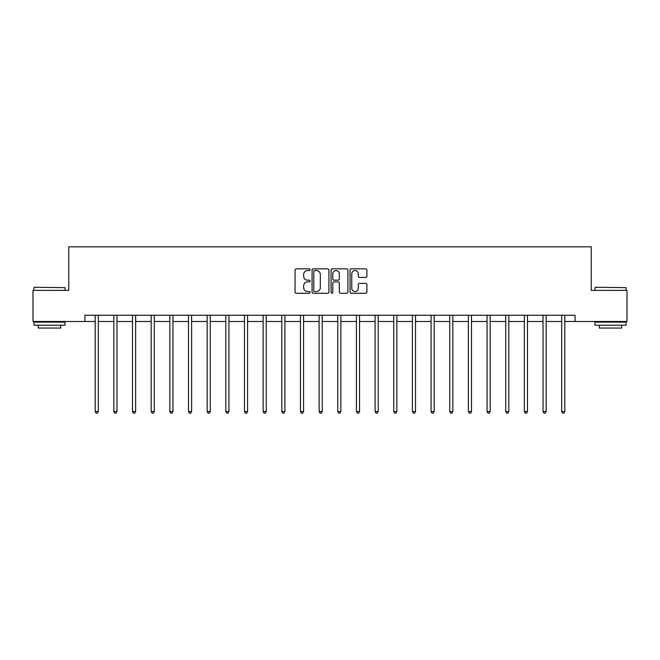 <?xml version="1.0" encoding="UTF-8"?>
<svg xmlns="http://www.w3.org/2000/svg" width="660" height="660" viewBox="0 0 660 660"><rect width="100%" height="100%" fill="white"/><g stroke="black" fill="none" stroke-linecap="round" stroke-linejoin="round"><path stroke-width="0.99" d="M310.101 269.692A0.858 0.858 0 0 0 309.243 268.843L296.266 268.843A1.221 1.221 0 0 0 295.045 270.064L295.045 292.042A1.221 1.221 0 0 0 296.266 293.263L309.243 293.263A0.858 0.858 0 0 0 310.101 292.405A0.858 0.858 0 0 0 309.243 291.547L307.56 291.547A3.91 3.91 0 0 1 303.658 287.644L303.658 285.813A3.91 3.91 0 0 1 307.56 281.902L309.243 281.902A0.858 0.858 0 0 0 310.101 281.053A0.858 0.858 0 0 0 309.243 280.195L307.56 280.195A3.91 3.91 0 0 1 303.658 276.284L303.658 274.453A3.91 3.91 0 0 1 307.56 270.55L309.243 270.55A0.858 0.858 0 0 0 310.101 269.692M365.681 277.447A1.221 1.221 0 0 0 366.902 276.226L366.902 270.064A1.221 1.221 0 0 0 365.681 268.843L351.277 268.843A1.221 1.221 0 0 0 350.056 270.064L350.056 292.042A1.221 1.221 0 0 0 351.277 293.263L365.681 293.263A1.221 1.221 0 0 0 366.902 292.042L366.902 284.592A1.221 1.221 0 0 0 365.681 283.371L359.518 283.371A1.221 1.221 0 0 0 358.298 284.592L358.298 288.288A3.267 3.267 0 0 1 355.03 291.547A3.267 3.267 0 0 1 351.763 288.288L351.763 273.817A3.267 3.267 0 0 1 355.03 270.55A3.267 3.267 0 0 1 358.298 273.817L358.298 276.226A1.221 1.221 0 0 0 359.518 277.447L365.681 277.447M84.934 321.478L33 321.478L33 290.375L68.764 290.375L68.764 246.84L591.236 246.84L591.236 290.375L627 290.375L627 321.478L575.066 321.478L575.066 315.257L84.934 315.257L84.934 321.478L95.197 321.478M328.927 270.064A1.221 1.221 0 0 0 327.707 268.843L313.302 268.843A1.221 1.221 0 0 0 312.081 270.064L312.081 292.042A1.221 1.221 0 0 0 313.302 293.263L327.707 293.263A1.221 1.221 0 0 0 328.927 292.042L328.927 270.064M332.293 268.843L346.698 268.843A1.221 1.221 0 0 1 347.919 270.064L347.919 292.042A1.221 1.221 0 0 1 346.698 293.263L340.535 293.263A1.221 1.221 0 0 1 339.314 292.042L339.314 283.123A1.221 1.221 0 0 0 338.093 281.902L334.001 281.902A1.221 1.221 0 0 0 332.78 283.123L332.78 292.405A0.858 0.858 0 0 1 331.922 293.263A0.858 0.858 0 0 1 331.072 292.405L331.072 270.064A1.221 1.221 0 0 1 332.293 268.843M98.307 321.478L113.858 321.478M116.968 321.478L132.52 321.478M135.63 321.478L151.181 321.478M154.292 321.478L169.834 321.478M172.945 321.478L188.496 321.478M191.606 321.478L207.157 321.478M210.268 321.478L225.819 321.478M228.929 321.478L244.48 321.478M247.583 321.478L263.134 321.478M266.244 321.478L281.795 321.478M284.905 321.478L300.457 321.478M303.567 321.478L319.118 321.478M322.228 321.478L337.772 321.478M340.882 321.478L356.433 321.478M359.543 321.478L375.094 321.478M378.205 321.478L393.756 321.478M396.866 321.478L412.417 321.478M415.519 321.478L431.071 321.478M434.181 321.478L449.732 321.478M452.842 321.478L468.394 321.478M471.504 321.478L487.055 321.478M490.165 321.478L505.709 321.478M508.819 321.478L524.37 321.478M527.48 321.478L543.031 321.478M546.142 321.478L561.693 321.478M564.803 321.478L575.066 321.478M314.647 270.55A0.858 0.858 0 0 0 313.789 271.4L313.789 290.697A0.858 0.858 0 0 0 314.647 291.547L316.412 291.547A3.91 3.91 0 0 0 320.323 287.644L320.323 274.453A3.91 3.91 0 0 0 316.412 270.55L314.647 270.55M339.314 273.875A3.267 3.267 0 0 0 336.047 270.608A3.267 3.267 0 0 0 332.78 273.875L332.78 278.974A1.221 1.221 0 0 0 334.001 280.195L338.093 280.195A1.221 1.221 0 0 0 339.314 278.974L339.314 273.875M98.307 315.257L98.307 411.543L95.197 411.543L95.197 315.257M98.307 411.543L97.375 413.16L96.129 413.16L95.197 411.543M34.303 287.273L65.035 287.644L34.303 287.273M49.483 325.207L33.932 325.207L33.932 322.105L65.035 322.105L65.035 325.207L49.483 325.207M60.679 325.207L60.679 328.07L38.288 328.07L38.288 325.207M595.345 287.273L626.068 287.644L595.345 287.273M610.516 325.207L594.965 325.207L594.965 322.105L626.068 322.105L626.068 325.207L610.516 325.207M621.712 325.207L621.712 328.07L599.321 328.07L599.321 325.207M116.968 315.257L116.968 411.543L113.858 411.543L113.858 315.257M116.968 411.543L116.036 413.16L114.79 413.16L113.858 411.543M135.63 315.257L135.63 411.543L132.52 411.543L132.52 315.257M135.63 411.543L134.698 413.16L133.452 413.16L132.52 411.543M154.292 315.257L154.292 411.543L151.181 411.543L151.181 315.257M154.292 411.543L153.351 413.16L152.113 413.16L151.181 411.543M172.945 315.257L172.945 411.543L169.834 411.543L169.834 315.257M172.945 411.543L172.012 413.16L170.767 413.16L169.834 411.543M191.606 315.257L191.606 411.543L188.496 411.543L188.496 315.257M191.606 411.543L190.674 413.16L189.428 413.16L188.496 411.543M210.268 315.257L210.268 411.543L207.157 411.543L207.157 315.257M210.268 411.543L209.335 413.16L208.09 413.16L207.157 411.543M228.929 315.257L228.929 411.543L225.819 411.543L225.819 315.257M228.929 411.543L227.997 413.16L226.751 413.16L225.819 411.543M247.583 315.257L247.583 411.543L244.48 411.543L244.48 315.257M247.583 411.543L246.65 413.16L245.413 413.16L244.48 411.543M266.244 315.257L266.244 411.543L263.134 411.543L263.134 315.257M266.244 411.543L265.312 413.16L264.066 413.16L263.134 411.543M284.905 315.257L284.905 411.543L281.795 411.543L281.795 315.257M284.905 411.543L283.973 413.16L282.727 413.16L281.795 411.543M303.567 315.257L303.567 411.543L300.457 411.543L300.457 315.257M303.567 411.543L302.635 413.16L301.389 413.16L300.457 411.543M322.228 315.257L322.228 411.543L319.118 411.543L319.118 315.257M322.228 411.543L321.296 413.16L320.05 413.16L319.118 411.543M340.882 315.257L340.882 411.543L337.772 411.543L337.772 315.257M340.882 411.543L339.95 413.16L338.704 413.16L337.772 411.543M359.543 315.257L359.543 411.543L356.433 411.543L356.433 315.257M359.543 411.543L358.611 413.16L357.365 413.16L356.433 411.543M378.205 315.257L378.205 411.543L375.094 411.543L375.094 315.257M378.205 411.543L377.272 413.16L376.027 413.16L375.094 411.543M396.866 315.257L396.866 411.543L393.756 411.543L393.756 315.257M396.866 411.543L395.934 413.16L394.688 413.16L393.756 411.543M415.519 315.257L415.519 411.543L412.417 411.543L412.417 315.257M415.519 411.543L414.587 413.16L413.35 413.16L412.417 411.543M434.181 315.257L434.181 411.543L431.071 411.543L431.071 315.257M434.181 411.543L433.249 413.16L432.003 413.16L431.071 411.543M452.842 315.257L452.842 411.543L449.732 411.543L449.732 315.257M452.842 411.543L451.91 413.16L450.664 413.16L449.732 411.543M471.504 315.257L471.504 411.543L468.394 411.543L468.394 315.257M471.504 411.543L470.572 413.16L469.326 413.16L468.394 411.543M490.165 315.257L490.165 411.543L487.055 411.543L487.055 315.257M490.165 411.543L489.233 413.16L487.987 413.16L487.055 411.543M508.819 315.257L508.819 411.543L505.709 411.543L505.709 315.257M508.819 411.543L507.886 413.16L506.649 413.16L505.709 411.543M527.48 315.257L527.48 411.543L524.37 411.543L524.37 315.257M527.48 411.543L526.548 413.16L525.302 413.16L524.37 411.543M546.142 315.257L546.142 411.543L543.031 411.543L543.031 315.257M546.142 411.543L545.209 413.16L543.964 413.16L543.031 411.543M564.803 315.257L564.803 411.543L561.693 411.543L561.693 315.257M564.803 411.543L563.871 413.16L562.625 413.16L561.693 411.543M33.932 290.375L33.932 287.644M41.027 322.105L41.027 321.478M57.94 322.105L57.94 321.478M65.035 290.375L65.035 287.644M594.965 290.375L594.965 287.644M602.06 322.105L602.06 321.478M618.973 322.105L618.973 321.478M626.068 290.375L626.068 287.644"/></g></svg>
